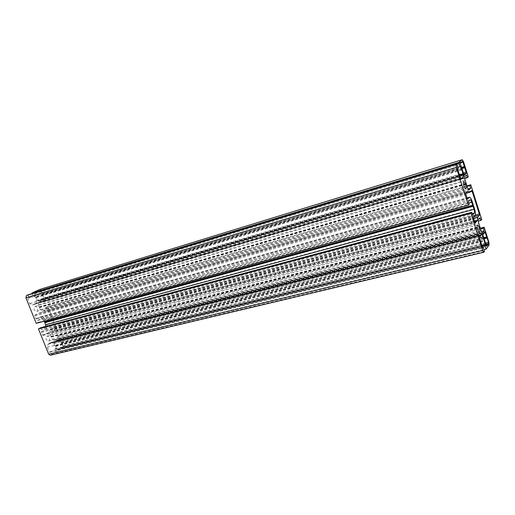 <?xml version="1.0" encoding="UTF-8"?>
<svg xmlns="http://www.w3.org/2000/svg" width="515" height="515" viewBox="0 0 515 515"><rect width="100%" height="100%" fill="white"/><g stroke="black" fill="none" stroke-linecap="round" stroke-linejoin="round"><path stroke-width="0.39" stroke-dasharray="2.58 1.93" d="M59.862 348.603L59.978 348.056L60.403 348.288L62.534 347.071L62.727 346.17L59.998 339.346L59.354 338.928L57.146 340.145L57.023 340.685L56.599 340.454L54.436 341.651L54.236 342.559L56.998 349.447L57.641 349.865L59.862 348.603L486.115 245.462M59.978 348.056L485.903 244.78M60.403 348.288L487.789 244.799M61.517 343.151L484.01 238.793M61.092 342.919L483.868 238.348M61.208 342.378L483.656 237.673M35.895 296.846L37.46 300.747L38.174 301.191L40.44 300.116L40.569 299.588L41.007 299.846L43.221 298.79L43.434 297.915L40.653 290.969L39.938 290.518L37.692 291.554L37.563 292.082L37.119 291.818L34.865 292.855L34.653 293.737L35.895 296.846L461.852 168.733M36.346 297.11L462.174 169.203M36.217 297.644L462.225 169.899M40.44 300.116L463.783 174.778M40.569 299.588L463.564 174.141L43.221 298.79M41.007 299.846L465.47 174.134M46.852 324.154C47.612 326.542 47.213 328.287 45.648 329.388L41.612 331.518L41.4 332.433L42.41 334.943L43.093 335.374L48.075 332.716L50.161 329.838L54.152 327.649L54.352 326.761L48.114 311.163L47.425 310.725L43.453 312.702L40.041 312.592L35.001 315.09L34.782 315.991L35.799 318.515L36.507 318.959L40.878 316.776C42.571 316.377 43.91 317.221 44.908 319.306L46.852 324.154L474.508 208.749M50.303 355.253L51.835 354.397L50.702 351.584L49.408 352.318L47.348 347.194L48.011 344.258L49.633 342.99L480.559 235.555M49.408 352.318L482.645 248.005M50.702 351.584L482.465 247.445M51.835 354.397L484.493 251.384M45.809 326.394L44.966 327.682L41.258 329.626L472.654 214.948M41.258 329.626L40.524 327.81M36.237 323.375L38.316 322.313L37.582 320.491L41.458 318.54L43.678 319.937L44.187 321.199M37.582 320.491L468.399 201.526M38.316 322.313L469.249 204.204M32.155 293.576L33.082 295.88L34.408 295.262L36.481 300.425L35.793 303.277L34.125 304.436L32.11 305.028L29.786 303.599L27.688 298.385L29.04 297.754L458.131 168.186M29.04 297.754L27.881 294.883M27.688 298.385L457.5 168.688M34.408 295.262L460.629 166.184M33.082 295.88L457.861 167.33M42.204 294.838L461.807 168.579M37.119 291.818L461.369 162.199M37.563 292.082L460.275 163.101M37.692 291.554L461.633 161.987M41.889 294.052L461.446 167.433M41.76 294.574L461.646 168.064M55.775 346.395L484.776 241.213M55.89 345.848L484.712 240.486M55.459 345.617L484.415 240.074M56.599 340.454L483.817 233.25M57.023 340.685L483.34 233.862M57.146 340.145L484.048 232.954M48.816 340.969C50.386 338.4 49.82 336.771 47.116 336.083C45.256 338.535 45.745 340.196 48.571 341.072L48.816 340.969M36.9 311.324C38.509 308.736 37.904 307.107 35.072 306.438C33.301 308.961 33.861 310.609 36.765 311.382L36.9 311.324M39.764 289.469L41.361 290.64L463.506 161.71M49.961 343.151L51.693 342.243L53.798 343.595L55.839 348.668L54.564 349.389L55.691 352.189L62.92 348.037L63.403 345.79L59.328 335.587L57.371 336.662L58.079 338.445L54.294 340.512L52.189 339.153L51.037 336.9L50.251 334.325L50.901 331.441L54.506 329.51L55.221 331.293L57.184 330.231L47.67 306.425L45.661 307.41L46.382 309.206L42.597 311.073L40.357 309.663L39.192 307.371L38.4 304.783L39.076 301.945L42.771 300.174L43.492 301.977L45.507 301.011L468.29 176.864M45.507 301.011L41.361 290.64M43.492 301.977L464.73 178.447M42.771 300.174L466.545 175.036M46.382 309.206L468.077 188.986M45.661 307.41L467.111 186.404M47.67 306.425L466.938 185.87M57.184 330.231L481.718 219.435M55.221 331.293L478.338 221.096M54.506 329.51L480.057 217.839M58.079 338.445L481.435 231.518M57.371 336.662L480.566 228.956M59.328 335.587L480.328 228.197M55.691 352.189L483.952 249.666M54.564 349.389L481.937 245.764M55.839 348.668L481.763 245.217M57.712 349.833L486.566 246.363M62.534 347.071L485.748 244.297M62.727 346.17L485.394 243.17M59.998 339.346L484.164 232.812M59.289 338.954L484.956 231.802M34.865 292.855L460.326 163.017M34.653 293.737L460.41 164.163M37.46 300.747L463.667 174.456M38.207 301.178L464.131 175.255L38.174 301.191M45.648 329.388L475.075 215.637M41.612 331.518L473.304 217.633M41.4 332.433L473.401 218.843M42.41 334.943L474.566 222.525M43.157 335.349L474.991 223.278M48.075 332.716L474.251 221.534M48.23 332.574L474.212 221.399M50.161 329.838L473.298 218.45M50.316 329.697L473.272 218.315M54.152 327.649L474.225 216.596M54.352 326.761L475.319 215.116M48.114 311.163L470.35 191.825M49.524 343.396L480.579 235.741M49.601 343.029L480.534 235.258M49.498 343.434L480.572 235.786M48.011 344.258L479.935 236.597M47.348 347.194L480.27 240.505M50.502 355.163L483.933 252.163M44.966 327.682L472.249 213.68M43.678 319.937L468.869 203.007M41.316 318.598L470.073 199.826M29.786 303.599L459.94 176.388M32.213 304.989L461.466 178.975M33.745 304.256L461.054 178.686L33.745 304.256M33.784 304.256L462.393 178.319M34.087 304.429L462.605 178.628M34.157 304.397L462.592 178.615M34.241 304.043L460.989 178.608M34.267 304.005L460.964 178.576M35.793 303.277L460.738 178.242M36.481 300.425L459.451 174.83M43.434 297.915L463.223 173.066M39.919 290.531L462.663 161.182M40.653 290.969L461.665 162.431M56.998 349.447L486.179 245.655M54.236 342.559L483.006 235.619M54.436 341.651L482.903 234.422M35.799 318.515L466.912 198.378M34.782 315.991L465.734 194.664M35.001 315.09L465.644 193.473L43.492 312.682M40.003 312.605L467.903 191.303L40.041 312.592M40.196 312.566L467.871 191.329M43.299 312.721L465.682 193.434M47.386 310.738L471.643 190.569M44.908 319.306L472.268 201.655M40.627 316.886L466.796 198.005M36.546 318.94L467.369 199.163M39.076 301.945L464.865 176.497M38.4 304.783L465.148 180.211M39.237 306.869L466.114 183.263M39.237 306.921L466.133 183.34M39.153 307.281L466.165 183.804M39.192 307.371L466.21 183.945M39.488 307.545L466.423 184.248M39.52 307.584L466.448 184.312M40.357 309.663L467.414 187.363M42.719 311.021L468.856 189.868M50.901 331.441L478.506 219.654M50.251 334.325L478.828 223.459M51.082 336.392L479.78 226.471M51.082 336.443L479.8 226.542M51.004 336.804L479.838 227.025M51.037 336.9L479.877 227.154M51.333 337.055L480.083 227.443M51.365 337.093L480.109 227.501M52.189 339.153L481.062 230.508M54.506 340.421L482.343 232.832M63.403 345.79L488.844 242.011M62.92 348.037L489.115 244.986M53.798 343.595L479.748 237.763M51.481 342.333L481.416 234.711M50 343.151L480.566 235.567L49.994 343.157M49.672 342.996L480.534 235.226M59.354 338.928L484.982 231.776M43.093 335.374L475.03 223.285M41.458 318.54L470.137 199.775M32.11 305.028L461.517 178.975M34.125 304.436L462.625 178.647M39.938 290.518L462.67 161.176M57.641 349.865L486.611 246.37M43.453 312.702L465.644 193.473M47.425 310.725L471.656 190.556M40.878 316.776L466.777 197.953M36.507 318.959L467.395 199.163M477.489 225.158L47.116 336.083M479.394 232.368L48.571 341.072M36.765 311.382L465.669 188.857M35.072 306.438L463.642 181.621M42.597 311.073L468.927 189.874M54.294 340.512L482.465 232.857M51.693 342.243L481.519 234.634M49.633 342.99L480.547 235.207"/><path stroke-width="0.77" d="M462.206 159.74L458.685 162.476L460.011 166.673L460.629 166.184L463.03 173.767C463.584 175.686 463.674 176.928 463.307 177.482L462.631 178.647L462.367 178.299L461.614 178.95C461.118 179.033 460.558 178.177 459.94 176.388L457.5 168.688L458.131 168.186L456.792 163.944L456.129 164.459L456.335 167.388L468.315 205.163L469.249 204.204L468.399 201.526L470.137 199.775C470.613 199.704 471.141 200.515 471.721 202.221L473.974 209.335C474.521 211.24 474.624 212.508 474.283 213.139L472.654 214.948L471.804 212.277L470.89 213.274L482.677 250.438L483.843 252.241L484.493 251.384L483.192 247.264L482.645 248.005L480.27 240.505C479.716 238.58 479.607 237.28 479.935 236.597L480.547 235.207L480.791 235.516L481.519 234.634C481.969 234.563 482.465 235.336 483.012 236.952L485.355 244.348L484.821 245.063L486.109 249.144L489.115 244.986L488.844 242.011L484.177 227.212L483.347 228.248L484.164 230.829L482.555 232.832C482.104 232.902 481.609 232.123 481.062 230.508L478.828 223.459C478.281 221.559 478.178 220.291 478.506 219.654L480.057 217.839L480.881 220.433L481.718 219.435L470.781 184.763L469.886 185.606L470.71 188.232L469.017 189.848C468.541 189.919 468.006 189.095 467.414 187.363L465.148 180.211C464.594 178.293 464.504 177.057 464.865 176.497L466.545 175.036L467.375 177.669L468.29 176.864L463.506 161.71L462.232 159.721L39.526 289.546L31.93 293.029L458.685 162.476M479.607 232.252L479.497 232.342C478.416 233.076 476.311 225.544 477.489 225.158C478.493 224.456 480.547 231.325 479.607 232.252M472.146 191.316L479.323 214.053L479.426 215.225L477.714 217.285L477.225 220.755L475.055 223.278L473.304 217.633L475.075 215.637C475.693 214.485 475.5 212.193 474.508 208.749L472.268 201.655C471.212 198.571 470.253 197.091 469.39 197.226L467.42 199.157L465.644 193.473L467.923 191.284L469.886 192.275L471.656 190.556L472.146 191.316L470.35 191.825M466.474 173.265L465.47 174.134L465.154 173.671L465.212 174.36L464.176 175.248L460.41 164.163L460.326 163.017L461.369 162.199L461.685 162.676L461.633 161.987L462.67 161.176L466.474 173.265L463.564 174.128L465.154 173.671M465.837 188.78L465.772 188.825C464.697 189.617 462.464 182.059 463.642 181.621C464.678 180.855 466.88 188.033 465.837 188.78M484.956 231.802L488.568 242.398L488.671 243.582L487.789 244.799L487.499 244.387L487.563 245.108L486.636 246.363L483.006 235.619L482.903 234.422L483.817 233.25L484.113 233.668L484.048 232.954L484.956 231.802M486.115 245.462L487.563 245.108M485.903 244.78L487.499 244.387M484.01 238.793L487.184 238.007M483.868 238.348L486.894 237.595M483.656 237.673L486.83 236.887M463.783 174.778L465.212 174.36M482.465 247.445L483.192 247.264M483.772 252.253L50.303 355.253L48.661 354.198L482.677 250.438M471.804 212.277L40.524 327.81L38.458 328.885L470.89 213.274M38.458 328.885L48.661 354.198M44.187 321.199L44.876 322.306L45.809 326.394M456.792 163.944L27.881 294.883L26.477 295.526L25.924 297.773L36.237 323.375L468.315 205.163M457.861 167.33L460.011 166.673M31.93 293.029L32.155 293.576M461.807 168.579L464.968 167.626M460.275 163.101L461.685 162.676M461.446 167.433L464.607 166.48M461.646 168.064L464.659 167.156M483.34 233.862L484.113 233.668M464.73 178.447L467.375 177.669M468.077 188.986L470.71 188.232M467.111 186.404L469.886 185.606M466.938 185.87L470.781 184.763M478.338 221.096L480.881 220.433M481.435 231.518L484.164 230.829M480.566 228.956L483.347 228.248M480.328 228.197L484.177 227.212M483.952 249.666L486.109 249.144M481.937 245.764L484.821 245.063M481.763 245.217L485.355 244.348M485.748 244.297L488.671 243.582M485.394 243.17L488.568 242.398M484.164 232.812L485.439 232.49M474.251 221.534L477.225 220.755M474.212 221.399L477.283 220.6M473.298 218.45L477.714 217.285M473.272 218.315L477.766 217.13M474.225 216.596L479.426 215.225M475.319 215.116L479.323 214.053M472.249 213.68L474.283 213.139M45.629 324.791L473.974 209.335M44.799 322.718L473.015 206.303M44.792 322.667L472.995 206.225M44.876 322.306L472.957 205.755M44.837 322.216L472.918 205.62M44.548 322.049L472.712 205.324M44.515 322.01L472.686 205.26M468.869 203.007L471.721 202.221M25.924 297.773L456.335 167.388M26.477 295.526L456.129 164.459M461.054 178.686L462.367 178.299L461.054 178.686M460.989 178.608L462.605 178.132M460.964 178.576L462.612 178.093M460.738 178.242L463.307 177.482M459.451 174.83L463.03 173.767M463.223 173.066L466.39 172.126M461.665 162.431L463.185 161.968M465.682 193.434L469.802 192.269M465.657 193.466L469.835 192.282L465.644 193.473M466.796 198.005L469.274 197.309M479.748 237.763L483.012 236.952M466.777 197.953L469.39 197.226M39.571 289.52L462.232 159.721"/></g></svg>
